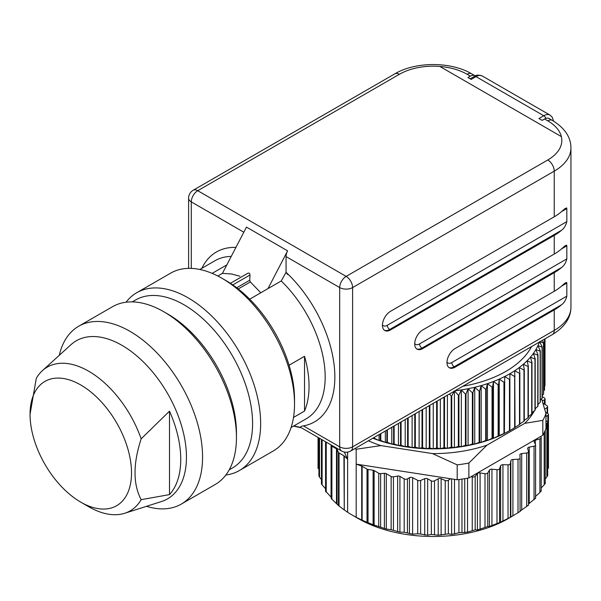 <?xml version="1.0" encoding="UTF-8"?>
<svg xmlns="http://www.w3.org/2000/svg" width="601" height="601" viewBox="0 0 601 601"><rect width="100%" height="100%" fill="white"/><g stroke="black" fill="none" stroke-linecap="round" stroke-linejoin="round"><path stroke-width="0.9" d="M344.26 509.926L343.922 455.768A2.284 1.315 180 0 1 344.26 456.009L344.26 509.926L347.626 512.285A115.212 66.516 0 0 0 351.795 514.824A115.212 66.516 0 0 0 356.183 517.228L356.183 464.137L361.712 466.083A2.284 1.315 180 0 1 362.133 466.278L367.016 469.096A2.284 1.315 0 0 0 368.03 469.434L373.116 470.237A2.284 1.315 180 0 1 374.13 470.575L378.728 473.227A2.284 1.315 0 0 0 380.636 473.603L384.4 473.325A2.284 1.315 180 0 1 386.3 473.701L391.146 476.495A2.284 1.315 0 0 0 393.422 476.818L397.644 476.075A2.284 1.315 180 0 1 399.92 476.405L404.195 478.877A2.284 1.315 0 0 0 407.425 478.877L409.461 477.697A2.284 1.315 180 0 1 412.617 477.66L417.718 480.364A2.284 1.315 180 0 0 420.617 480.454L420.617 534.049L417.718 533.793L417.718 480.364M362.133 466.278L362.133 520.196L361.712 520L361.712 466.083M319.364 475.594L319.522 477.096L321.437 479.598M322.106 483.595L322.106 484.827L325.562 488.778M325.659 491.175L331.219 497.29M343.922 455.768L339.047 452.951A2.284 1.315 180 0 1 338.453 452.365L337.071 449.42A2.284 1.315 0 0 0 336.485 448.842L331.887 446.182A2.284 1.315 180 0 1 331.219 445.251A2.284 1.315 180 0 1 331.234 445.086L331.249 445.04M331.234 498.507L338.453 505.554L343.922 509.686M347.626 512.285L347.626 459.202L344.26 456.009M362.133 520.196L373.116 524.763L386.3 529.03L391.146 529.736L399.92 532.148L404.195 532.223L412.617 534.199L417.718 533.793M356.183 517.228L361.712 520M542.928 403.181L546.993 405.728A2.284 1.315 0 0 1 547.594 406.622A2.284 1.315 0 0 1 547.15 407.403L547.15 413.188M542.192 396.637L544.408 397.922A2.284 1.315 180 0 1 545.077 398.854A2.284 1.315 180 0 1 544.408 399.785L542.372 400.965A2.284 1.315 0 0 0 542.275 401.025M544.731 409.296L547.15 407.403M545.956 416.568L547.842 415.411A2.284 1.315 0 0 0 548.465 414.51A2.284 1.315 0 0 0 547.834 413.601L545.565 412.226M548.465 467.593L547.842 469.005L547.842 415.411M545.956 423.84L546.85 423.412A2.284 1.315 0 0 0 547.676 422.398A2.284 1.315 0 0 0 547.226 421.609L545.956 420.625M541.584 398.801L545.956 413.616L545.956 428.521A115.212 66.516 180 0 1 545.175 430.489A115.212 66.516 180 0 1 542.823 435.267L468.878 477.96L468.878 463.055L486.953 445.168L524.748 423.344L542.823 420.362L542.823 435.267M547.226 475.203L546.85 476.999L545.242 478.929M544.942 483.114L544.19 484.872L541.193 487.937M520.083 511.519L520.083 457.924A2.284 1.315 180 0 0 520.083 457.879L519.903 454.934A2.284 1.315 180 0 1 519.903 454.889A2.284 1.315 180 0 1 521.713 453.597L526.709 452.989A2.284 1.315 0 0 0 528.519 451.704A2.284 1.315 0 0 0 528.489 451.494L527.701 448.586A2.284 1.315 180 0 1 527.67 448.376A2.284 1.315 180 0 1 529.218 447.136L534.049 446.182A2.284 1.315 0 0 0 535.589 444.935A2.284 1.315 0 0 0 535.506 444.575L534.109 441.735A2.284 1.315 180 0 1 534.019 441.374A2.284 1.315 180 0 1 535.303 440.195L539.901 438.91A2.284 1.315 0 0 0 541.193 437.723A2.284 1.315 0 0 0 541.013 437.212L540.547 436.581M541.013 490.799L539.901 492.497L535.303 496.561M535.506 498.161L528.519 504.051M528.489 505.088L519.903 511.301M450.562 478.742L356.183 464.137L356.183 449.24L380.869 445.604L432.502 453.59L457.188 464.866L457.188 479.763L450.562 478.742L448.346 480.282A2.284 1.315 180 0 1 445.221 480.5L441.134 478.734A2.284 1.315 0 0 0 438.204 478.832L434.493 480.853A2.284 1.315 180 0 1 431.345 480.853L427.657 478.817A2.284 1.315 0 0 0 424.727 478.704L420.617 480.454M520.083 457.97L520.083 511.466L510.888 517.033L500.633 522.141L489.432 526.468L487.787 526.484L477.412 529.984L475.188 529.864L467.54 532.133L458.924 532.771L451.606 534.387L448.346 533.876L438.204 535.198L431.345 534.439L427.657 535.183L420.617 534.049M457.188 479.763A115.212 66.516 0 0 0 460.599 479.313A115.212 66.516 0 0 0 468.878 477.96M520.083 457.924A2.284 1.315 180 0 1 518.002 459.239L512.916 459.487A2.284 1.315 0 0 0 510.835 460.689L510.399 463.626A2.284 1.315 180 0 1 508.04 464.828L502.939 464.723A2.284 1.315 0 0 0 500.633 465.767L499.574 468.652A2.284 1.315 180 0 1 496.989 469.682L491.949 469.223A2.284 1.315 0 0 0 489.432 470.102L487.787 472.889A2.284 1.315 180 0 1 484.999 473.731L480.086 472.927A2.284 1.315 0 0 0 477.412 473.618L475.188 476.27A2.284 1.315 180 0 1 472.251 476.916L471.154 476.646M318.68 437.783L318.673 467.578M347.626 452.11L347.626 459.202L344.305 452.042M511.496 516.687L508.273 518.55A106.084 61.249 180 0 1 358.249 518.55L351.795 514.824M512.916 515.688A106.084 61.249 180 0 1 510.835 517.01M545.956 413.616A115.212 66.516 180 0 1 542.823 420.362M524.748 423.344A106.084 61.249 0 0 0 534.469 410.686M535.198 409.296A106.084 61.249 0 0 0 535.731 408.184M432.502 453.59A106.084 61.249 0 0 0 486.953 445.168M468.878 463.055A115.212 66.516 180 0 1 457.188 464.866M356.183 449.24A115.212 66.516 180 0 1 354.928 448.571M368.383 440.803A106.084 61.249 0 0 0 380.869 445.604M544.972 338.851L544.972 385.774A111.786 64.54 0 0 0 544.994 385.444L544.994 338.844M544.476 339.137L544.476 389.989A111.786 64.54 0 0 0 544.536 389.658L544.536 339.107M544.972 385.774L544.536 386.345M514.651 427.739L509.881 430.534L509.881 373.724L514.651 376.511L514.651 427.739A111.786 64.54 0 0 0 515.042 427.499L514.734 370.734L519.489 373.349L519.489 424.569A111.786 64.54 0 0 0 519.85 424.314L519.85 373.093L519.226 367.572L523.959 370.006L523.959 421.226A111.786 64.54 0 0 0 524.29 420.955L524.29 369.735L523.358 364.244L528.039 366.497L528.039 417.725A111.786 64.54 0 0 0 528.339 417.44L528.339 366.219L527.107 360.765L531.712 362.846L531.712 414.066A111.786 64.54 0 0 0 531.983 413.781L531.983 362.553L530.45 357.152L534.965 359.06L534.965 410.288A111.786 64.54 0 0 0 535.198 409.987L535.198 358.759L533.372 353.426L537.775 355.161L537.775 406.389A111.786 64.54 0 0 0 537.978 406.081L537.978 354.853L535.874 349.594L540.149 351.172L540.149 402.392A111.786 64.54 0 0 0 540.314 402.077L540.314 350.849L537.933 345.673L542.057 347.093L542.057 398.32A111.786 64.54 0 0 0 542.192 397.997L542.192 346.769L539.54 341.684L543.507 342.953L543.507 394.173A111.786 64.54 0 0 0 543.597 393.85L543.597 342.623L542.305 340.391M544.476 389.989L543.597 391.041M543.507 394.173L542.192 395.623M542.057 398.32L540.314 400.093M540.149 402.392L537.978 404.435M537.775 406.389L535.198 408.65M534.965 410.288L531.983 412.729M531.712 414.066L528.339 416.643M528.039 417.725L524.29 420.399M523.959 421.226L519.226 424.381M519.489 424.569L514.734 427.544M504.397 433.283L504.705 376.519L504.397 433.283A111.786 64.54 0 0 1 503.954 433.494L498.605 435.868L498.605 384.64L499.228 379.118L499.228 435.928A108.36 62.564 180 0 1 493.459 438.317L492.535 438.219L492.535 386.991L493.459 381.5L493.459 438.317A108.36 62.564 180 0 1 487.441 440.473L486.209 440.338L486.209 389.117L487.441 383.663L487.441 440.473A108.36 62.564 180 0 1 481.183 442.404L479.651 442.216L479.651 390.996L481.183 385.594L481.183 442.404A108.36 62.564 180 0 1 474.73 444.094L472.904 443.846L472.904 392.618L474.73 387.284L474.73 444.094A108.36 62.564 180 0 1 468.089 445.536L465.985 445.213L465.985 393.986L468.089 388.727L468.089 445.536A108.36 62.564 180 0 1 461.305 446.723L458.924 446.318L458.924 395.09L461.305 389.914L461.305 446.723A108.36 62.564 180 0 1 454.401 447.655L451.749 447.152L451.749 395.924L454.401 390.845L458.36 395.165L458.36 446.393L454.401 447.655A108.36 62.564 180 0 1 447.399 448.323A108.36 62.564 180 0 1 440.345 448.722L437.205 448L437.205 401.07M455.055 390.77A108.36 62.564 0 0 0 461.305 389.914A108.36 62.564 0 0 0 468.089 388.727A108.36 62.564 0 0 0 474.73 387.284A108.36 62.564 0 0 0 481.183 385.594A108.36 62.564 0 0 0 487.441 383.663A108.36 62.564 0 0 0 493.459 381.5A108.36 62.564 0 0 0 499.228 379.118A108.36 62.564 0 0 0 504.705 376.519L509.468 379.494L509.468 430.722L504.705 433.336A108.36 62.564 180 0 1 499.228 435.928M499.228 379.118L503.954 382.274L503.954 433.494M493.459 381.5L498.139 384.835L498.139 436.056L493.459 438.317M487.441 383.663L492.046 387.172L492.046 438.392L487.441 440.473M481.183 385.594L485.698 389.275L485.698 440.495L481.183 442.404M474.73 387.284L479.132 391.131L479.132 442.359L474.73 444.094M468.089 388.727L472.363 392.738L472.363 443.959L468.089 445.536M461.305 389.914L465.437 394.083L465.437 445.311L461.305 446.723M454.401 391.146L454.401 447.655M447.399 395.188L447.399 448.323L444.5 447.715L444.5 396.863M449.495 393.978L451.186 395.976L451.186 447.204L447.399 448.323M440.345 399.259L440.345 448.722A108.36 62.564 180 0 1 433.261 448.857L429.888 448.008L429.888 405.299M443.929 397.186L443.929 447.745L440.345 448.722M433.261 403.354L433.261 448.857A108.36 62.564 180 0 1 426.169 448.722L422.586 447.745L422.586 409.514M436.627 401.4L436.627 448.008L433.261 448.857M426.169 407.44L426.169 448.722A108.36 62.564 180 0 1 419.115 448.323L415.329 447.204L415.329 413.698M429.317 405.63L429.317 448L426.169 448.722M419.115 411.52L419.115 448.323A108.36 62.564 180 0 1 412.121 447.655L408.154 446.393L408.154 417.845M422.015 409.837L422.015 447.715L419.115 448.323M412.121 415.554L412.121 447.655A108.36 62.564 180 0 1 405.209 446.723L401.085 445.311L401.085 421.925M414.765 414.029L414.765 447.152L412.121 447.655M405.209 419.543L405.209 446.723A108.36 62.564 180 0 1 398.425 445.536L394.151 443.959L394.151 425.929M407.598 418.168L407.598 446.318L405.209 446.723M398.425 423.457L398.425 445.536A108.36 62.564 180 0 1 391.792 444.094L387.382 442.359L387.382 429.835M400.536 422.24L400.536 445.213L398.425 445.536M391.792 427.288L391.792 444.094A108.36 62.564 180 0 1 385.331 442.404L380.816 440.495L380.816 433.629M393.617 426.237L393.617 443.846L391.792 444.094M385.331 431.022L385.331 442.404A108.36 62.564 180 0 1 379.073 440.473L374.468 438.392L374.468 437.288M386.864 430.136L386.864 442.216L385.331 442.404M379.073 434.628L379.073 440.473A108.36 62.564 180 0 1 373.056 438.317L372.86 438.219M380.313 433.922L380.313 440.338L379.073 440.473M373.987 437.573L373.987 438.219L373.056 438.317M373.987 438.219A111.786 64.54 0 0 0 374.468 438.392M380.313 440.338A111.786 64.54 0 0 0 380.816 440.495M386.864 442.216A111.786 64.54 0 0 0 387.382 442.359M393.617 443.846A111.786 64.54 0 0 0 394.151 443.959M400.536 445.213A111.786 64.54 0 0 0 401.085 445.311M407.598 446.318A111.786 64.54 0 0 0 408.154 446.393M414.765 447.152A111.786 64.54 0 0 0 415.329 447.204M422.015 447.715A111.786 64.54 0 0 0 422.586 447.745M429.317 448A111.786 64.54 0 0 0 429.888 448.008M436.627 448.008A111.786 64.54 0 0 0 437.205 448M443.929 447.745A111.786 64.54 0 0 0 444.5 447.715M451.186 447.204A111.786 64.54 0 0 0 451.749 447.152M451.749 395.924A111.786 64.54 180 0 1 451.186 395.976M458.36 446.393A111.786 64.54 0 0 0 458.924 446.318M458.924 395.09A111.786 64.54 180 0 1 458.36 395.165M465.437 445.311A111.786 64.54 0 0 0 465.985 445.213M465.985 393.986A111.786 64.54 180 0 1 465.437 394.083M472.363 443.959A111.786 64.54 0 0 0 472.904 443.846M472.904 392.618A111.786 64.54 180 0 1 472.363 392.738M479.132 442.359A111.786 64.54 0 0 0 479.651 442.216M479.651 390.996A111.786 64.54 180 0 1 479.132 391.131M485.698 440.495A111.786 64.54 0 0 0 486.209 440.338M486.209 389.117A111.786 64.54 180 0 1 485.698 389.275M492.046 438.392A111.786 64.54 0 0 0 492.535 438.219M492.535 386.991A111.786 64.54 180 0 1 492.046 387.172M498.139 436.056A111.786 64.54 0 0 0 498.605 435.868M498.605 384.64A111.786 64.54 180 0 1 498.139 384.835M504.397 382.063A111.786 64.54 180 0 1 503.954 382.274M509.881 430.534A108.36 62.564 180 0 1 504.705 433.336M509.468 430.722A111.786 64.54 0 0 0 509.881 430.489M509.881 379.269A111.786 64.54 180 0 1 509.468 379.494M504.705 376.519A108.36 62.564 0 0 0 509.881 373.724A108.36 62.564 0 0 0 514.734 370.734A108.36 62.564 0 0 0 519.226 367.572A108.36 62.564 0 0 0 523.358 364.244A108.36 62.564 0 0 0 527.107 360.765A108.36 62.564 0 0 0 530.45 357.152A108.36 62.564 0 0 0 533.372 353.426A108.36 62.564 0 0 0 535.874 349.594A108.36 62.564 0 0 0 537.933 345.673A108.36 62.564 0 0 0 539.405 342.067M515.042 376.271A111.786 64.54 180 0 1 514.651 376.511M531.539 346.604A102.658 59.274 180 0 1 462.92 386.225M141.152 438.843C132.979 463.852 132.979 484.128 141.152 499.671A82.976 47.907 60 0 1 124.715 513.269L161.504 501.519A91.254 52.685 -120 0 0 182.959 430.902A91.254 52.685 -120 0 0 121.92 345.312A91.254 52.685 -120 0 0 70.963 344.696L42.386 370.674A82.976 47.907 60 0 1 141.152 438.843L169.505 411.159A90.045 51.986 60 0 1 169.505 494.608L169.505 411.159M59.289 355.304A102.658 59.274 60 0 1 78.656 326.26A102.658 59.274 60 0 1 129.989 331.339A102.658 59.274 60 0 1 197.053 421.804A102.658 59.274 60 0 1 181.314 504.074A102.658 59.274 60 0 1 146.479 506.32M221.934 278.255L225.968 280.584A96.956 55.976 60 0 1 294.528 399.334L294.528 403.985A102.658 59.274 -120 0 0 221.934 278.255L221.934 278.255A102.658 59.274 -120 0 0 170.601 273.17L136.727 292.732A102.658 59.274 60 0 1 188.06 297.811A102.658 59.274 60 0 1 255.125 388.276A102.658 59.274 60 0 1 239.386 470.545A102.658 59.274 60 0 1 225.841 475.023M239.386 470.545L273.267 450.983A102.658 59.274 -120 0 0 294.528 403.985M181.314 504.074L215.188 484.511A102.658 59.274 -120 0 0 236.456 437.52A102.658 59.274 -120 0 0 163.863 311.784A102.658 59.274 -120 0 0 112.53 306.698L78.656 326.26M163.863 311.784L167.897 314.113L163.863 311.784M236.456 437.52L236.456 432.863A96.956 55.976 -120 0 0 167.897 314.113M229.214 469.832L232.504 467.931A96.956 55.976 -120 0 0 247.364 390.237A96.956 55.976 -120 0 0 184.026 304.797A96.956 55.976 -120 0 0 135.548 299.997L132.258 301.897M126.075 302.22A102.658 59.274 60 0 1 136.727 292.732M30.05 414.277A71.752 41.424 60 0 1 80.782 384.986A71.752 41.424 60 0 1 131.514 472.859A71.752 41.424 60 0 1 80.782 502.151L80.782 502.151A71.752 41.424 60 0 1 30.05 414.277L36.293 378.299A82.976 47.907 60 0 1 42.386 370.674M141.152 499.671L169.505 494.608M88.723 506.733L80.782 502.151L88.723 506.733A82.976 47.907 60 0 0 124.715 513.269M293.821 425.944L300.838 427.416C300.538 426.605 301.401 426.094 303.422 425.891L339.693 446.828L339.693 287.571A9.128 5.266 -60 0 1 346.146 276.392L197.737 190.705L399.38 74.291A47.907 27.661 180 0 1 439.849 66.448L561.372 136.615A47.907 27.661 180 0 1 547.789 159.971L346.146 276.392L547.789 159.971A47.907 27.661 0 0 0 547.789 120.854L544.566 118.998A9.128 5.266 -60 0 1 549.126 118.54L552.357 120.403A9.128 5.266 120 0 0 547.789 120.854M231.227 256.424A91.254 52.685 -120 0 0 215.023 260.699L199.825 269.473M201.861 268.294A98.098 56.637 60 0 1 235.915 247.402M291.079 427.529L306.277 418.754A91.254 52.685 -120 0 0 281.215 280.975L286.061 272.313A98.098 56.637 60 0 1 334.186 365.513A98.098 56.637 60 0 1 303.422 425.891M293.498 417.44L304.527 411.069L304.527 356.295L289.066 365.228M304.527 411.069A91.254 52.685 -120 0 0 304.527 356.295M249.7 299.178L281.215 280.975M382.446 324.931A7.986 4.613 120 0 0 387.284 325.291L566.826 221.634C565.774 225.668 563.993 228.568 561.462 230.318L389.703 329.483A11.404 6.588 -60 0 1 384.415 330.25M561.462 211.687L564.902 208.66L566.608 207.908L566.826 208.592L561.462 211.687A57.035 32.927 180 0 1 554.242 216.788L390.507 311.318A11.404 6.588 -60 0 0 383.055 321.37A11.404 6.588 -60 0 0 384.805 330.512A11.404 6.588 -60 0 0 390.507 329.949L389.703 329.483A3.426 1.976 -120 0 1 387.284 325.291M414.713 343.554A7.986 4.613 120 0 0 419.543 343.915L566.826 258.888C565.774 262.922 563.993 265.822 561.462 267.573L421.97 348.107A11.404 6.588 -60 0 1 416.681 348.88M561.462 248.942L564.902 245.914L566.608 245.163L566.826 245.847L561.462 248.942A57.035 32.927 180 0 1 554.242 254.043L422.773 329.949A11.404 6.588 -60 0 0 415.321 340.001A11.404 6.588 -60 0 0 417.071 349.136A11.404 6.588 -60 0 0 422.773 348.572L421.97 348.107A3.426 1.976 -120 0 1 419.543 343.915M446.979 362.185A7.986 4.613 120 0 0 451.809 362.546L566.826 296.143C565.774 300.177 563.993 303.069 561.462 304.827L454.228 366.738A11.404 6.588 -60 0 1 448.947 367.511M561.462 286.196L564.902 283.169L566.608 282.417L566.826 283.101L561.462 286.196A57.035 32.927 180 0 1 554.242 291.297L455.04 348.572A11.404 6.588 -60 0 0 447.587 358.624A11.404 6.588 -60 0 0 449.33 367.767A11.404 6.588 -60 0 0 455.04 367.203L454.228 366.738A3.426 1.976 -120 0 1 451.809 362.546M554.242 254.043L554.242 235.412A57.035 32.927 0 0 0 561.462 230.318M554.242 235.412L390.507 329.949M566.826 221.634L566.826 208.592M552.357 120.403C564.647 127.9 570.845 137.058 570.95 147.869A57.035 32.927 180 0 1 554.242 171.15L352.599 287.571L352.599 446.828L554.242 330.415L554.242 309.921A57.035 32.927 0 0 0 561.462 304.827M554.242 309.921L455.04 367.203M566.826 296.143L566.826 283.101M554.242 291.297L554.242 272.666A57.035 32.927 0 0 0 561.462 267.573M554.242 272.666L422.773 348.572M566.826 258.888L566.826 245.847M288.014 274.634A11.404 6.588 -60 0 1 286.061 272.088M217.81 276.009L222.43 273.342L226.832 264.883L212.138 273.365M247.409 273.515C248.994 272.614 249.851 273.109 249.986 275.003L249.723 280.231L250.347 281.959L260.789 292.77M475.278 75.944A9.128 5.266 120 0 0 474.925 75.703A9.128 5.266 120 0 0 470.358 76.154L467.939 77.552L471.169 79.415L476.007 76.62A3.426 1.976 60 0 0 474.294 76.447C475.827 74.892 478.486 74.742 482.28 75.996A12.546 7.242 120 0 0 476.007 76.62L543.762 115.738A3.426 1.976 60 0 1 545.873 118.397M222.43 273.342L231.43 273.966L239.859 276.212M470.358 76.154L467.135 74.291A47.907 27.661 0 0 0 399.38 74.291L197.737 190.705L346.146 276.392A9.128 5.266 -120 0 1 352.599 287.571A9.128 5.266 180 0 1 339.693 287.571L286.061 256.604A9.128 5.266 -60 0 1 287.616 250.85L267.963 288.63M544.566 118.998L542.147 120.388L538.917 118.532L543.762 115.738A12.546 7.242 -60 0 1 550.035 115.114L552.289 117.27L553.581 121.132M226.832 264.883L246.478 227.103L287.616 250.85M286.061 256.604L286.061 272.313M319.522 477.096L319.522 438.272M322.106 439.759L322.106 484.827M331.068 444.935L331.068 497.14M326.23 442.148L326.23 492.264M336.485 448.842L336.485 503.398M331.887 446.182L331.887 499.348M337.071 449.42L337.071 503.954M338.453 452.365L338.453 505.554M339.047 452.951L339.047 506.065M412.617 477.66L412.617 534.199M409.461 477.697L409.461 533.665M407.425 478.877L407.425 532.854M404.195 478.877L404.195 532.223M399.92 476.405L399.92 532.148M397.644 476.075L397.644 531.69M393.422 476.818L393.422 530.292M391.146 476.495L391.146 529.736M386.3 473.701L386.3 529.03M384.4 473.325L384.4 528.474M380.636 473.603L380.636 527.024M378.728 473.227L378.728 526.393M374.13 470.575L374.13 525.131M373.116 470.237L373.116 524.763M368.03 469.434L368.03 522.63M367.016 469.096L367.016 522.209M542.372 400.965L542.372 401.34M544.408 399.785L544.408 404.105M546.85 423.412L546.85 476.999M544.19 432.652L544.19 484.872M539.901 438.91L539.901 492.497M535.303 440.195L535.303 444.177M534.049 446.182L534.049 499.769M529.218 447.136L529.218 503.503M526.709 452.989L526.709 506.583M521.713 453.597L521.713 509.964M424.727 478.704L424.727 535.078M427.657 478.817L427.657 535.183M431.345 534.439L431.345 480.853M434.493 480.853L434.493 534.447M438.204 478.832L438.204 535.198M441.134 478.734L441.134 535.1M445.221 534.086L445.221 480.5M448.346 480.282L448.346 533.876M451.606 478.899L451.606 534.387M454.491 479.35L454.491 534.086M458.924 532.771L458.924 479.545M461.974 479.117L461.974 532.343M464.738 478.681L464.738 532.636M467.54 478.201L467.54 532.133M472.251 530.503L472.251 476.916M475.188 476.27L475.188 529.864M477.412 473.618L477.412 529.984M480.086 472.927L480.086 529.293M484.999 527.325L484.999 473.731M487.787 472.889L487.787 526.484M489.432 470.102L489.432 526.468M491.949 469.223L491.949 525.597M496.989 523.276L496.989 469.682M499.574 468.652L499.574 522.246M500.633 465.767L500.633 522.141M502.939 464.723L502.939 521.097M508.04 518.423L508.04 464.828M518.002 459.239L518.002 512.826M510.399 463.626L510.399 517.213M510.835 460.689L510.835 517.055M512.916 459.487L512.916 515.861M341.586 451.005A9.128 5.266 -60 0 1 339.693 446.828A9.128 5.266 180 0 0 352.599 446.828A9.128 5.266 60 0 1 350.714 451.005A9.128 9.128 0 0 1 341.586 451.005L301.191 427.687M554.242 330.415A9.128 5.266 60 0 1 552.357 334.592C564.647 327.094 570.845 317.937 570.95 307.126A57.035 32.927 0 0 1 554.242 330.415M250.347 281.959L238.244 288.946M236.696 287.751L249.723 280.231M243.818 232.211L191.283 201.883A9.128 5.266 120 0 1 197.737 190.705A9.128 5.266 -120 0 0 193.176 190.254A9.128 9.128 0 0 0 188.609 198.157L188.609 268.369M191.283 268.399L191.283 201.883A9.128 5.266 180 0 1 188.609 198.157M399.38 74.291A9.128 5.266 -120 0 0 394.819 73.84L193.176 190.254M467.135 74.291A9.128 5.266 -60 0 1 471.695 73.84C450.945 61.467 415.569 61.467 394.819 73.84M554.242 216.788L554.242 171.15A9.128 5.266 -120 0 0 547.789 159.971M249.986 275.003L232.797 284.919M321.437 484.211L321.437 439.376M325.562 491.498L325.562 441.758M331.219 498.642L331.219 445.251M545.077 404.526L545.077 398.854M547.594 413.458L547.594 406.622M548.465 468.096L548.465 414.51M547.676 475.992L547.676 422.398M545.242 483.767L545.242 430.331M541.193 491.317L541.193 437.723M535.589 498.522L535.589 444.935M528.519 505.291L528.519 451.704M318.921 476.3L318.921 437.926M318.049 468.487L318.049 437.423M301.477 427.852L293.551 426.101M470.162 78.836L474.294 76.447M482.28 75.996L550.035 115.114M552.357 334.592L350.714 451.005M471.695 73.84L474.925 75.703M570.95 147.869L570.95 307.126M247.552 273.402L230.401 283.304"/></g></svg>
